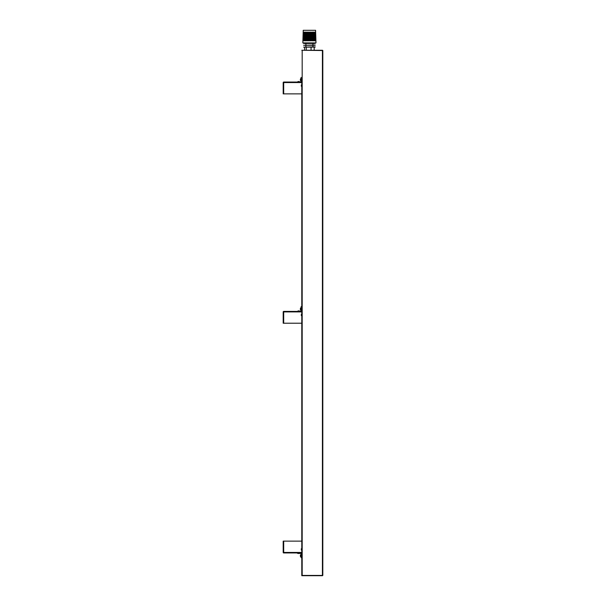 <?xml version="1.0" encoding="UTF-8"?>
<svg xmlns="http://www.w3.org/2000/svg" width="606" height="606" viewBox="0 0 606 606"><rect width="100%" height="100%" fill="white"/><g stroke="black" fill="none" stroke-linecap="round" stroke-linejoin="round"><path stroke-width="0.91" d="M300.409 80.174A2.091 1.924 -26.5 0 1 300.364 79.848L300.364 79.848A2.091 2.045 -56.3 0 0 300.44 80.28L300.44 80.257A2.091 2.045 -123.7 0 1 300.364 79.803L300.44 79.734A2.091 2.045 -123.7 0 1 300.44 79.515L300.364 79.53A2.091 0.727 -169.3 0 0 300.364 79.53A2.091 1.924 -153.5 0 1 300.409 79.212M300.44 79.651L300.364 79.553A2.091 2.045 -123.7 0 1 300.44 79.098L300.44 79.106A2.091 2.045 -56.3 0 0 300.364 79.583A2.091 1.924 -26.5 0 0 300.364 79.621A2.091 0.727 -169.3 0 0 300.379 79.689M300.606 556.74A2.098 2.098 0 0 1 300.44 556.316A2.091 2.053 -90 0 1 300.364 555.861A2.091 2.053 -90 0 0 300.44 556.316L300.44 556.316A2.091 2.053 -90 0 1 300.364 555.861A2.091 2.053 -90 0 0 300.44 556.316L300.44 556.316A2.098 2.098 0 0 0 300.606 556.74L301.137 556.785L300.606 556.74L300.606 554.732A2.098 2.098 0 0 0 300.44 555.149L300.44 555.149A2.091 2.053 -90 0 0 300.364 555.611A2.091 2.053 -90 0 1 300.44 555.149L300.44 555.149A2.091 2.053 -90 0 0 300.364 555.611L300.364 555.611A2.091 2.053 -90 0 1 300.44 555.149A2.098 2.098 0 0 1 300.606 554.732L301.137 554.679L300.606 554.732M300.606 310.045A2.098 2.098 0 0 1 300.44 309.628A2.091 2.053 -90 0 1 300.364 309.166A2.091 2.053 -90 0 0 300.44 309.628L300.44 309.628A2.091 2.053 -90 0 1 300.364 309.166A2.091 2.053 -90 0 0 300.44 309.628L300.44 309.628A2.098 2.098 0 0 0 300.606 310.045L301.137 310.09L300.606 310.045L300.606 308.037A2.098 2.098 0 0 0 300.44 308.462L300.44 308.462A2.091 2.053 -90 0 0 300.364 308.916A2.091 2.053 -90 0 1 300.44 308.462L300.44 308.462A2.091 2.053 -90 0 0 300.364 308.916L300.364 308.916A2.091 2.053 -90 0 1 300.44 308.462A2.098 2.098 0 0 1 300.606 308.037L301.137 307.992L300.606 308.037M322.786 50.533A0.394 0.394 0 0 0 322.415 50.268L301.788 50.268L322.809 50.533L322.809 575.435L322.415 575.7A0.394 0.394 0 0 0 322.566 575.67L322.468 575.435M322.415 50.268L322.415 575.435L301.788 575.435L301.788 552.952L300.947 552.952A0.5 0.5 0 0 1 301.447 553.445L301.137 557.679L301.137 553.445L297.379 553.263L300.796 553.263M301.788 78.901L301.788 575.7L322.415 575.7L302.121 575.435M301.583 79.689L301.788 78.507L301.788 80.871L301.583 79.689M283.714 82.052L283.714 82.908L283.191 82.552A0.5 0.5 0 0 1 283.691 82.052L301.788 82.052L301.788 80.477M283.714 311.408L283.714 312.264L283.191 311.908A0.5 0.5 0 0 1 283.691 311.408L301.788 311.408L301.788 93.877L283.191 93.877L283.191 82.908M301.788 86.257L301.788 84.946L301.318 84.946L301.318 86.257L301.788 86.257L301.318 86.257L301.318 84.946L301.788 84.946M297.379 552.952L283.691 552.952A0.5 0.5 0 0 1 283.191 552.452L283.191 541.128L301.788 541.128L301.788 323.225L283.191 323.225L283.191 312.264M301.788 315.612L301.788 314.294L301.318 314.294L301.318 315.612L301.788 315.612L301.318 315.612L301.318 314.294L301.788 314.294M301.788 550.059L301.788 548.748L301.318 548.748L301.318 550.059L301.788 550.059L301.318 550.059L301.318 548.748L301.788 548.748M301.447 556.785L301.788 554.551M301.447 556.77L301.447 554.702M303.25 30.3L315.582 30.3L315.976 42.912M315.643 32.141L315.915 40.807L315.643 32.141M303.182 32.141L302.909 40.807M315.961 42.912L302.841 42.912L303.235 30.3M308.53 40.807L309.318 40.807L309.34 32.141L308.552 32.141L308.53 40.807M310.227 40.807L311.007 40.807L310.954 32.141L310.181 32.141L310.227 40.807M311.87 40.807L312.582 40.807L312.461 32.141L311.757 32.141L311.87 40.807M313.347 40.807L313.946 40.807L313.764 32.141L313.166 32.141L313.347 40.807L313.946 40.807M314.325 32.141L314.552 40.807L314.991 40.807L314.772 32.141L314.325 32.141L314.772 32.141M315.15 32.141L315.408 40.807L315.408 32.141M303.227 32.141L302.962 40.807L303.371 32.141M303.394 40.807L303.977 32.141L303.394 40.807M304.439 32.141L304.235 40.807L304.75 40.807L304.954 32.141L304.439 32.141L304.954 32.141M305.432 40.807L306.083 40.807L306.235 32.141L305.583 32.141L305.432 40.807M306.894 40.807L307.636 40.807L307.727 32.141L306.984 32.141L306.894 40.807M315.173 43.435L303.629 43.435L315.173 43.17M315.173 45.276L303.629 45.276L315.173 45.011M315.173 47.117L303.629 47.117L315.173 46.851M314.188 47.117L314.188 50.268M304.629 47.117L304.629 50.268M306.288 47.117L306.288 50.268M311.067 47.117L311.067 50.268M308.681 32.141L308.681 40.807M310.643 32.141L310.643 40.807M314.552 40.807L314.991 40.807M304.235 40.807L304.75 40.807M307.636 40.807L307.727 32.141M298.925 81.742L298.463 81.742M299.409 81.636L297.841 81.636L299.409 81.689M297.978 81.636L299.228 81.53M300.796 81.742L301.137 77.326L301.447 81.552A0.5 0.5 0 0 1 300.947 82.052L300.796 82.052M283.51 82.908L283.714 82.371M300.606 80.689L300.606 78.689A2.098 2.098 0 0 0 300.44 79.106L300.44 79.121M283.51 312.264L283.714 311.719M299.546 311.037L298.978 310.878M298.463 311.09L298.925 311.09M297.978 310.984L299.409 310.984M299.409 311.037L297.841 311.037L299.228 310.878M298.925 310.878L298.455 310.878M300.796 311.09L301.137 306.681L301.447 310.908A0.5 0.5 0 0 1 300.947 311.408L300.796 311.408M299.364 553.263L298.023 553.263M298.046 553.475L299.228 553.475M283.714 552.634L283.51 552.096M283.191 552.096L283.714 552.096L283.714 552.952L301.788 552.952M298.455 553.475L298.925 553.475M299.409 553.369L298.152 553.475M299.334 553.475L297.978 553.369M302.182 575.435L302.182 50.533M283.714 82.552L301.788 82.552M283.691 93.877L283.691 82.908M283.714 311.908L301.788 311.908M283.691 323.225L283.691 312.264M301.788 552.452L283.714 552.452M283.691 552.096L283.691 541.128M297.978 553.316L299.546 553.369M305.901 43.435L305.901 45.011M312.916 43.435L312.916 45.011M305.901 45.276L305.901 46.851M312.916 45.276L312.916 46.851M298.925 81.53L298.41 81.53M300.44 80.28A2.098 2.098 0 0 0 300.606 80.696L301.137 80.742M300.606 78.689L301.137 78.644"/></g></svg>
